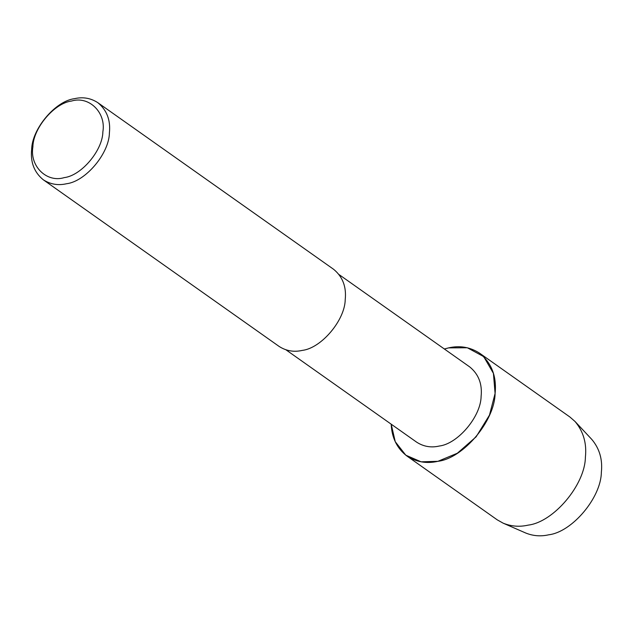 <?xml version="1.0" encoding="UTF-8"?>
<svg xmlns="http://www.w3.org/2000/svg" width="633" height="633" viewBox="0 0 633 633"><rect width="100%" height="100%" fill="white"/><g stroke="black" fill="none" stroke-linecap="round" stroke-linejoin="round"><path stroke-width="0.95" d="M339.153 274.651L469.773 366.958C478.595 374.198 482.37 384.009 481.112 396.408C480.866 416.561 457.857 443.852 439.278 446.036C431.136 447.919 423.588 446.629 416.633 442.158L286.005 349.851M406.916 456.021C416.435 462.122 426.761 463.886 437.894 461.315C463.301 458.332 494.761 421.008 495.093 393.449C496.818 376.5 491.651 363.073 479.592 353.182C470.074 347.074 459.748 345.309 448.615 347.881L444.342 348.989L448.615 347.881L467.32 347.762L483.699 356.608L493.424 373.359L495.093 393.449L489.483 415.106L476.119 436.817L457.35 453.228L437.894 461.315L421.111 461.821L405.785 455.182L395.245 441.684L391.202 424.189C391.787 437.791 397.026 448.393 406.916 456.021L497.214 519.828L503.164 523.175L525.707 533.01C533.168 536.009 540.843 536.61 548.724 534.798C572.097 532.052 601.041 497.72 601.35 472.36C602.719 459.605 599.546 448.639 591.823 439.444L575.033 421.483C583.42 431.469 586.87 443.393 585.39 457.255C585.05 484.823 553.598 522.138 528.183 525.121C519.614 527.091 511.274 526.442 503.164 523.175M97.783 102.641L333.607 269.294C342.651 276.708 346.528 286.781 345.23 299.496C344.985 320.163 321.39 348.158 302.329 350.389C293.981 352.32 286.235 350.999 279.098 346.417L43.273 179.772C34.229 172.35 30.352 162.277 31.65 149.57C31.903 128.895 55.49 100.9 74.552 98.669C82.899 96.738 90.646 98.06 97.783 102.641C106.827 110.063 110.704 120.128 109.406 132.843C109.161 153.51 85.566 181.505 66.512 183.744C58.157 185.675 50.418 184.345 43.273 179.772M71.497 101.051C88.976 95.615 106.225 112.532 102.87 131.806C102.649 150.409 81.412 175.602 64.257 177.612C46.787 183.048 29.537 166.139 32.884 146.856C33.114 128.254 54.351 103.06 71.497 101.051M479.592 353.182L569.882 416.989L575.033 421.483"/></g></svg>
